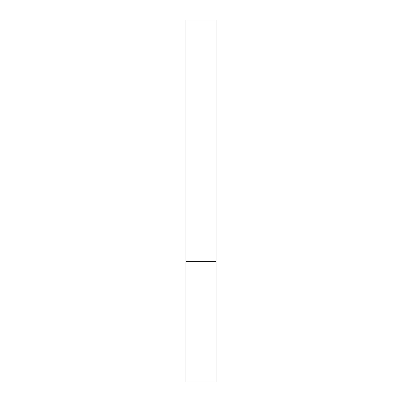 <?xml version="1.0" encoding="UTF-8"?>
<svg xmlns="http://www.w3.org/2000/svg" width="402" height="402" viewBox="0 0 402 402"><rect width="100%" height="100%" fill="white"/><g stroke="black" fill="none" stroke-linecap="round" stroke-linejoin="round"><path stroke-width="0.6" d="M216.075 261.3L185.925 261.3L216.075 261.3L216.075 20.1L185.925 20.1L185.925 381.9L216.075 381.9L216.075 261.3"/></g></svg>
